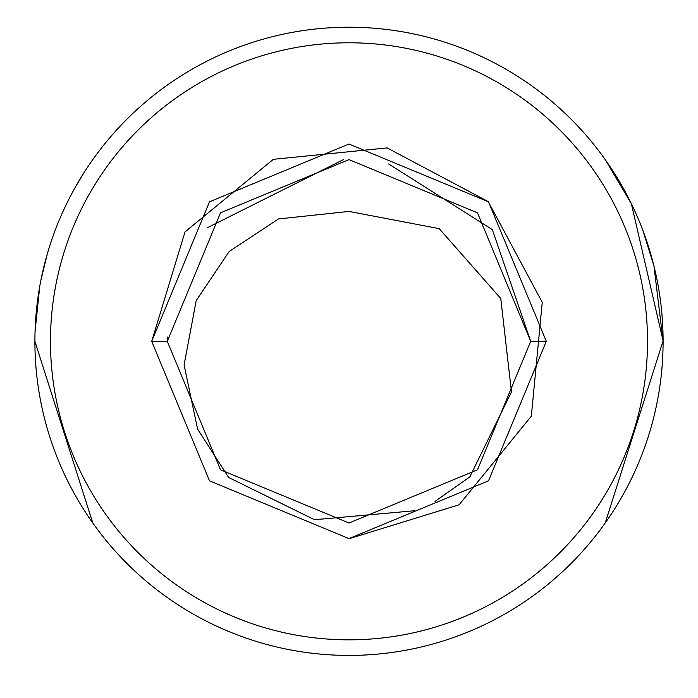 <?xml version="1.0" encoding="UTF-8"?>
<svg xmlns="http://www.w3.org/2000/svg" width="698" height="698" viewBox="0 0 698 698"><rect width="100%" height="100%" fill="white"/><g stroke="black" fill="none" stroke-linecap="round" stroke-linejoin="round"><path stroke-width="1.05" d="M663.1 341.313L653.974 266.139M653.843 265.615L642.727 230.026M632.013 205.072L630.146 201.26M623.576 188.774L605.201 159.606L631.367 203.746L663.1 340.833L605.201 523.02M92.799 523.02L34.9 341.313A314.1 314.1 0 0 0 506.05 613.333A314.1 314.1 0 0 0 506.05 69.294A314.1 314.1 0 0 0 34.9 341.313L34.917 338.408M35.04 331.855L39.742 286.363M40.903 280.195L47.22 254.22M52.577 237.425L55.29 230M56.337 227.269L56.939 225.742M57.288 224.861L57.786 223.604M64.242 208.763L69.041 198.895M75.654 186.593L84.222 172.345M349.375 655.413L350.562 655.413M348.215 655.413L349.977 655.413M351.661 655.405L352.473 655.396M351.015 655.405L353.633 655.378M50.474 341.313A298.526 298.526 0 0 0 498.259 599.844A298.526 298.526 0 0 0 498.259 82.783A298.526 298.526 0 0 0 50.474 341.313M546.29 341.313L488.504 480.817L349 538.603L209.496 480.817L151.71 341.313L209.496 201.809L349 144.024L488.504 201.809L546.29 341.313L530.707 341.313L477.484 469.806L349 523.02L220.507 469.798L167.293 341.313L220.516 212.82L349 159.606L477.493 212.829L530.707 341.313L492.343 229.633L388.638 163.978M470.452 476.472L435.011 501.382M414.717 510.727L314.501 519.722L228.639 477.449L197.604 429.104L184.089 364.958L196.225 300.541L229.171 251.524L278.45 218.963L349.026 211.424L439.216 228.656L500.771 298.508L511.468 392.014L469.675 477.17M343.311 159.694L207.027 227.897M167.337 337.038L167.293 341.313L151.71 341.313L185.014 231.902L273.354 159.327L387.146 147.906L488.199 201.582L542.25 302.304L531.344 416.165L459.118 504.776L349.803 538.472M348.389 655.413L349.742 655.413L348.389 655.413M352.089 655.396L352.935 655.387M349.061 655.413L350.178 655.413"/></g></svg>
